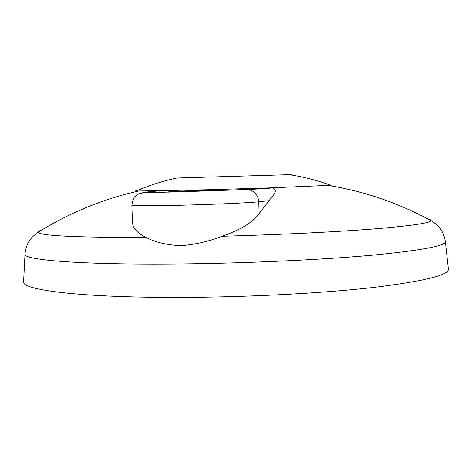 <?xml version="1.0" encoding="UTF-8"?>
<svg xmlns="http://www.w3.org/2000/svg" width="472" height="472" viewBox="0 0 472 472"><rect width="100%" height="100%" fill="white"/><g stroke="black" fill="none" stroke-linecap="round" stroke-linejoin="round"><path stroke-width="0.71" d="M203.532 190.198L224.489 189.886L189.425 191.26L168.811 191.561L203.532 190.198M174.492 178.091L291.625 174.61M136.839 190.747C135.257 190.889 135.022 190.989 136.131 191.054L210.022 189.709L270.875 187.856L330.689 185.278C331.792 185.148 331.55 185.059 329.969 185.018M23.612 281.501L23.6 281.719C21.193 289.902 80.635 297.702 179.72 297.407C246.726 297.272 322.122 293.301 373.039 287.513C423.856 281.288 448.978 275.152 448.4 269.111L448.376 268.892M180.788 245.723C166.451 244.95 154.946 242.207 146.273 237.493C137.21 233.168 132.597 227.976 132.425 221.917L131.859 205.178C133.31 205.892 149.187 205.922 179.496 205.267C212.494 204.506 249.629 202.842 258.774 201.786C258.107 195.131 254.685 191.066 248.508 189.585L272.987 187.974C278.669 191.248 272.621 195.473 269.123 200.677L259.11 213.556C253.322 222.07 241.003 229.64 222.159 236.254C209.019 241.398 195.231 244.555 180.788 245.723M158.775 190.906L144.863 192.192C141.423 192.641 154.008 192.505 182.617 191.774L246.437 189.449M25.016 253.989L25.01 254.154C22.762 259.978 81.644 264.993 179.448 263.954C245.593 263.299 320.022 259.865 370.42 255.352C420.741 250.52 445.721 245.965 445.356 241.676L445.338 241.517M41.418 230.206C38.975 230.908 37.854 231.593 38.067 232.259C39.483 235.77 75.555 237.51 146.273 237.493M222.159 236.254C278.757 234.749 335.338 231.97 373.376 228.979C411.2 225.852 430.417 223.055 431.024 220.595C431.196 219.922 430.039 219.303 427.561 218.742M269.123 200.677L258.774 201.786L259.11 213.556M144.863 192.192L139.783 193.49M131.859 205.178C132.78 199.992 133.948 197.019 135.37 196.246C137.028 194.34 140.031 193.172 144.391 192.729L248.508 189.585L272.987 187.974M177.124 177.968C163.076 180.918 149.412 185.278 136.131 191.054M138.237 191.107C103.002 199.036 69.614 212.754 38.067 232.259L32.35 236.903L29.453 240.578C26.874 244.756 25.394 249.281 25.01 254.154L23.6 281.719M448.4 269.111L445.356 241.676C444.689 236.838 442.942 232.407 440.116 228.389L437.007 224.89L431.024 220.595C398.38 202.995 364.236 191.284 328.595 185.461M330.689 185.278C317.09 180.304 303.189 176.758 288.994 174.646"/></g></svg>
